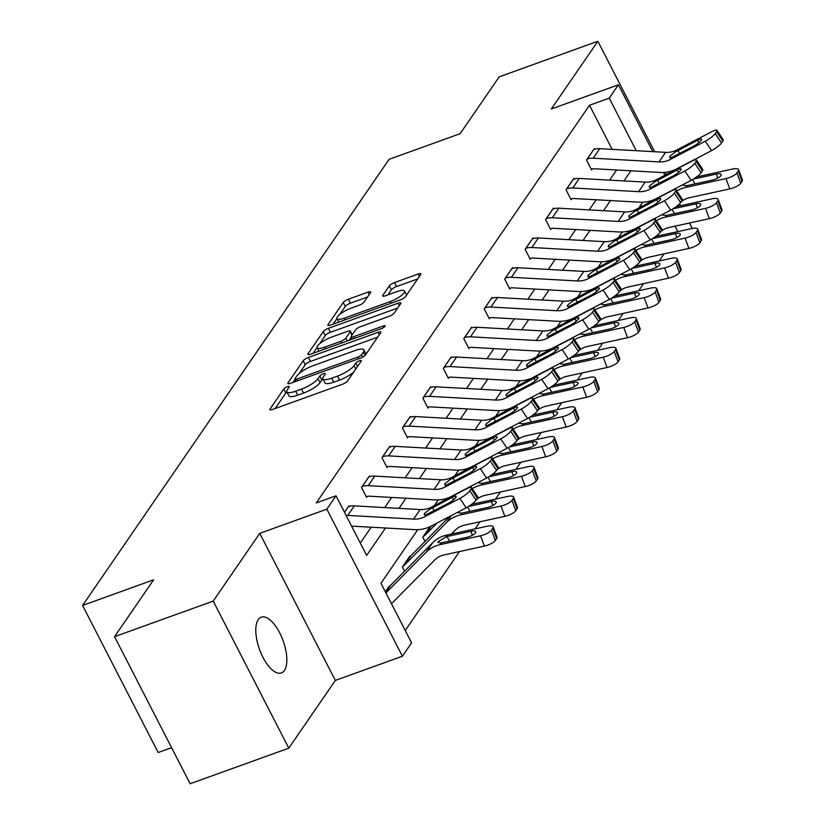 <?xml version="1.0" encoding="UTF-8"?>
<svg xmlns="http://www.w3.org/2000/svg" width="825" height="825" viewBox="0 0 825 825"><rect width="100%" height="100%" fill="white"/><g stroke="black" fill="none" stroke-linecap="round" stroke-linejoin="round"><path stroke-width="1.24" d="M287.368 386.76A3.187 0.835 -27.2 0 0 283.748 389.049L270.084 408.952A4.548 1.196 -27.2 0 0 269.909 409.633A4.548 1.196 -27.2 0 0 272.662 409.427L342.396 384.275A4.548 1.196 -27.2 0 0 347.552 381.006L361.226 361.103A3.187 0.835 -27.2 0 0 361.35 360.628A3.187 0.835 -27.2 0 0 359.411 360.772A3.187 0.835 -27.2 0 0 355.802 363.062L354.028 365.64A14.551 3.836 -27.2 0 1 337.518 376.107L331.712 378.201A14.551 3.836 -27.2 0 1 322.884 378.861A14.551 3.836 -27.2 0 1 323.431 376.674L325.205 374.107A3.187 0.835 -27.2 0 0 325.318 373.622A3.187 0.835 -27.2 0 0 323.39 373.766A3.187 0.835 -27.2 0 0 319.78 376.056L318.007 378.634A14.551 3.836 -27.2 0 1 301.496 389.101L295.68 391.194A14.551 3.836 -27.2 0 1 286.863 391.854A14.551 3.836 -27.2 0 1 287.409 389.668L289.173 387.1A3.187 0.835 -27.2 0 0 289.297 386.616A3.187 0.835 -27.2 0 0 287.368 386.76M286.935 391.999A3.187 0.835 -27.2 0 0 285.801 393.03L275.137 408.54M322.957 379.005A3.187 0.835 -27.2 0 0 321.822 380.036L320.048 382.604L318.007 378.634M258.246 619.616A29.648 12.581 70.2 0 0 261.092 653.39A29.648 12.581 70.2 0 0 281.377 672.952A29.648 12.581 70.2 0 0 284.388 670.498A29.648 12.581 70.2 0 0 281.542 636.725A29.648 12.581 70.2 0 0 261.257 617.162A29.648 12.581 70.2 0 0 258.246 619.616M370.549 292.627A4.548 1.196 -27.2 0 0 370.714 291.937A4.548 1.196 -27.2 0 0 367.96 292.143L348.397 299.207A4.548 1.196 -27.2 0 0 343.241 302.476L328.051 324.576A4.548 1.196 -27.2 0 0 327.886 325.256A4.548 1.196 -27.2 0 0 330.639 325.05L400.362 299.898A4.548 1.196 -27.2 0 0 405.529 296.629L420.709 274.529A4.548 1.196 -27.2 0 0 420.884 273.848A4.548 1.196 -27.2 0 0 418.12 274.055L394.494 282.573A4.548 1.196 -27.2 0 0 389.338 285.842L382.831 295.309A4.548 1.196 -27.2 0 0 382.666 295.989A4.548 1.196 -27.2 0 0 385.419 295.783L397.145 291.555A12.169 3.207 -27.2 0 1 404.518 291.008A12.169 3.207 -27.2 0 1 390.256 301.579L344.355 318.13A12.169 3.207 -27.2 0 1 336.971 318.677A12.169 3.207 -27.2 0 1 351.233 308.107L358.885 305.353A4.548 1.196 -27.2 0 0 364.052 302.084L370.549 292.627M612.16 149.366L589.504 105.27L609.232 98.144L618.41 84.789L652.761 151.625M114.551 636.683L213.211 601.105L288.791 748.162L190.132 783.75L114.551 636.683L153.615 579.82L82.582 605.447L389.101 159.318L460.133 133.702L499.207 76.838L597.867 41.25L551.317 108.993L618.41 84.789M288.791 748.162L335.332 680.429L259.751 533.363L213.211 601.105M259.751 533.363L326.834 509.159L336.012 495.804L366.651 555.431L385.492 528.01M589.504 105.27L316.284 502.92L336.012 495.804M308.375 357.452A4.548 1.196 -27.2 0 0 303.218 360.721L288.028 382.821A4.548 1.196 -27.2 0 0 287.863 383.501A4.548 1.196 -27.2 0 0 290.617 383.295L360.339 358.153A4.548 1.196 -27.2 0 0 365.506 354.884L380.686 332.774A4.548 1.196 -27.2 0 0 380.861 332.093A4.548 1.196 -27.2 0 0 378.097 332.3L308.375 357.452L310.417 361.433A4.548 1.196 -27.2 0 0 305.26 364.702L299.217 373.488M308.045 353.698L323.225 331.598A4.548 1.196 -27.2 0 1 328.391 328.329L398.114 303.177A4.548 1.196 -27.2 0 1 400.868 302.971A4.548 1.196 -27.2 0 1 400.702 303.652L394.206 313.108A4.548 1.196 -27.2 0 1 389.039 316.387L360.762 326.587A4.548 1.196 -27.2 0 0 355.606 329.856L351.295 336.126A4.548 1.196 -27.2 0 0 351.12 336.806A4.548 1.196 -27.2 0 0 353.884 336.6L383.316 325.988A3.187 0.835 -27.2 0 1 385.244 325.844A3.187 0.835 -27.2 0 1 381.521 328.608L310.633 354.173A4.548 1.196 -27.2 0 1 307.869 354.379A4.548 1.196 -27.2 0 1 308.045 353.698L308.529 354.637M666.342 174.498L665.218 172.301M654.648 151.738L597.867 41.25M82.582 605.447L158.163 752.513L171.579 747.667M360.298 543.067L371.198 527.216M384.698 507.571L391.648 497.444M405.147 477.799L412.098 467.682M425.597 448.037L432.548 437.91M446.047 418.265L453.007 408.148M466.496 388.503L473.457 378.376M486.956 358.731L493.907 348.614M507.406 328.969L514.357 318.842M527.856 299.197L534.817 289.08M548.305 269.435L555.266 259.308M568.765 239.662L575.716 229.546M589.215 209.901L596.166 199.774M609.665 180.128L616.626 170.012M349.243 506.426L348.923 505.787L344.468 512.263M369.703 476.654L369.373 476.025L361.505 487.472L366.609 497.403L367.269 496.454M390.153 446.892L389.823 446.253L381.954 457.7L387.069 467.641L387.719 466.682M410.603 417.12L410.272 416.491L402.414 427.938L407.519 437.869L408.169 436.92M431.052 387.358L430.733 386.719L422.864 398.166L427.969 408.107L428.629 407.148M451.512 357.586L451.182 356.957L443.314 368.404L448.418 378.335L449.078 377.386M471.962 327.824L471.632 327.185L463.763 338.632L468.878 348.573L469.528 347.614M492.412 298.052L492.082 297.423L484.223 308.87L489.328 318.801L489.978 317.852M512.861 268.29L512.542 267.651L504.673 279.097L509.778 289.039L510.438 288.08M533.311 238.518L532.991 237.889L525.123 249.336L530.227 259.267L530.887 258.318M553.771 208.756L553.441 208.117L545.572 219.563L550.677 229.505L551.337 228.546M574.221 178.984L573.891 178.355L566.033 189.802L571.137 199.733L571.787 198.784M594.67 149.222L594.351 148.583L586.482 160.029L591.587 169.971L592.237 169.012M405.24 630.506L459.494 551.543M475.066 528.887L479.944 521.782M495.516 499.115L500.404 492.009M515.965 469.353L520.853 462.248M536.425 439.581L541.303 432.475M556.875 409.819L561.753 402.713M577.325 380.047L582.213 372.941M597.774 350.285L602.663 343.179M618.234 320.512L623.112 313.407M638.684 290.751L643.562 283.645M659.134 260.978L664.022 253.873M641.551 206.539L640.788 205.064M390.029 585.781L385.327 591.762L389.194 586.204A4.63 4.012 -145.5 0 0 390.586 585.337L432.64 542.737A34.743 30.102 34.5 0 1 446.841 535.074L487.101 526.247A9.271 2.918 -20.4 0 1 493.164 526.835L496.99 537.147A9.271 2.918 159.6 0 1 496.65 538.539L495.34 540.447A9.271 2.918 159.6 0 1 484.378 546.098L480.542 535.786A9.271 2.918 -20.4 0 0 491.514 530.145L495.34 540.447M404.539 571.199L402.363 566.961L410.489 556.019M424.988 541.427L422.812 537.199L430.052 526.659M417.78 529.65L380.954 583.244L411.593 642.871L402.414 656.226L326.834 509.159M335.332 680.429L402.414 656.226M663.455 172.435L664.898 175.261M679.563 203.775L680.553 205.714M689.442 223.018L692.237 228.453M636.24 150.707L609.232 98.144M398.991 508.365L405.941 498.248M419.44 478.603L426.391 468.476M439.89 448.831L446.841 438.714M460.34 419.069L467.301 408.942M480.789 389.297L487.75 379.18M501.249 359.535L508.2 349.408M521.699 329.763L528.65 319.646M542.149 300.001L549.11 289.874M562.598 270.229L569.559 260.112M583.058 240.467L590.009 230.34M603.508 210.695L610.459 200.578M623.958 180.933L630.919 170.806M642.747 202.218L638.787 207.983M622.298 231.98L618.337 237.744M601.848 261.752L597.888 267.517M581.388 291.514L577.428 297.278M560.938 321.286L556.978 327.051M540.488 351.048L536.528 356.812M520.039 380.82L516.079 386.585M499.579 410.582L495.629 416.347M479.129 440.354L475.169 446.119M458.679 470.116L454.719 475.881M438.23 499.888L434.27 505.653M677.82 231.598L675.025 226.174M286.863 391.854L288.905 395.825A14.551 3.836 -27.2 0 0 297.722 395.165L295.68 391.194M320.048 382.604A14.551 3.836 -27.2 0 1 303.538 393.071L297.722 395.165M322.884 378.861L324.926 382.831A14.551 3.836 -27.2 0 0 333.754 382.171L331.712 378.201M353.595 372.219A14.551 3.836 -27.2 0 1 339.56 380.077L333.754 382.171M377.675 337.167L310.417 361.433M294.958 379.686L293.092 382.408M294.876 378.809A3.187 0.835 -27.2 0 0 294.752 379.283A3.187 0.835 -27.2 0 0 296.68 379.139L357.885 357.06A3.187 0.835 -27.2 0 0 361.494 354.781L363.361 352.058A14.551 3.836 -27.2 0 0 363.907 349.882A14.551 3.836 -27.2 0 0 355.08 350.543L313.252 365.63A14.551 3.836 -27.2 0 0 296.732 376.097L294.876 378.809M366.042 354.1A14.551 3.836 -27.2 0 0 365.949 353.853L363.907 349.882M313.098 353.286L317.078 347.5M319.615 343.808L325.267 335.569L323.225 331.598M397.681 308.045L330.433 332.3A4.548 1.196 -27.2 0 0 325.267 335.569M331.423 337.167A12.169 3.207 -27.2 0 0 317.161 347.738A12.169 3.207 -27.2 0 0 324.534 347.191L340.704 341.354A4.548 1.196 -27.2 0 0 345.871 338.085L350.182 331.805A4.548 1.196 -27.2 0 0 350.347 331.124A4.548 1.196 -27.2 0 0 347.593 331.33L331.423 337.167M351.295 337.136L349.13 340.292M406.601 295.072A12.169 3.207 -27.2 0 0 406.56 294.979L404.518 291.008M417.698 278.922L396.536 286.553A4.548 1.196 -27.2 0 0 391.38 289.823L387.894 294.886M367.527 297.01L350.439 303.177A4.548 1.196 -27.2 0 0 345.283 306.446L339.776 314.459M336.94 318.594L333.114 324.163M391.442 603.653A16.211 14.046 -145.5 0 0 392.587 602.621L434.651 560.031A23.162 20.068 34.5 0 1 444.118 554.916L484.378 546.098M385.935 592.938L426.082 552.276A34.743 30.102 34.5 0 1 440.282 544.613L480.542 535.786M472.385 535.25L470.9 531.259A7.415 2.331 159.6 0 1 475.757 531.723A7.415 2.331 159.6 0 1 475.478 532.847A7.415 2.331 159.6 0 1 466.713 537.364L441.499 542.84L438.023 542.602L438.302 541.499L446.923 536.508L449.563 541.118M496.65 538.539L492.824 528.237L491.514 530.145M492.824 528.237A9.271 2.918 -20.4 0 0 493.164 526.835M470.9 531.259L446.923 536.508M348.263 506.746L348.346 506.715A16.211 14.046 34.5 0 1 354.327 505.88L420.162 509.551A23.162 20.068 -145.5 0 0 431.104 507.303L466.424 488.864A9.271 1.928 -33.8 0 1 471.498 487.523A9.271 1.928 -33.8 0 1 471.116 488.864L469.807 490.772L476.108 500.177L477.417 498.269L471.116 488.864M351.594 526.123L414.439 529.629A34.743 30.102 -145.5 0 0 430.856 526.257L466.166 507.818L459.865 498.403A9.271 1.928 -33.8 0 0 469.807 490.772M346.088 515.408A16.211 14.046 34.5 0 1 347.768 515.419L413.614 519.09A23.162 20.068 -145.5 0 0 424.545 516.842L459.865 498.403M476.108 500.177A9.271 1.928 146.2 0 1 466.166 507.818M471.498 487.523L477.799 496.939A9.271 1.928 146.2 0 1 477.417 498.269M429.691 509.355L452.069 497.454A7.415 1.547 146.2 0 1 456.132 496.382A7.415 1.547 146.2 0 1 455.823 497.454A7.415 1.547 146.2 0 1 447.872 503.57L425.958 514.79L424.174 514.553L424.452 513.449L429.691 509.355L431.104 507.303M451.316 534.095L455.101 530.258A23.162 20.068 34.5 0 1 464.568 525.154L504.828 516.326L501.002 506.024A9.271 2.918 -20.4 0 0 511.964 500.383L515.79 510.685A9.271 2.918 159.6 0 1 504.828 516.326M409.571 556.473L403.095 565.981A4.63 4.012 -145.5 0 0 404.477 565.104L446.531 522.514A34.743 30.102 34.5 0 1 460.742 514.841L501.002 506.024M409.654 556.442A4.63 4.012 -145.5 0 0 411.036 555.565L449.687 516.419M471.642 504.353L507.55 496.485A9.271 2.918 -20.4 0 1 513.614 497.073L517.45 507.375A9.271 2.918 159.6 0 1 517.1 508.778L515.79 510.685M492.845 505.488L491.36 501.487A7.415 2.331 159.6 0 1 496.207 501.961A7.415 2.331 159.6 0 1 495.928 503.085A7.415 2.331 159.6 0 1 487.162 507.592L461.959 513.078L458.473 512.841L458.752 511.737M517.1 508.778L513.274 498.475L511.964 500.383M513.274 498.475A9.271 2.918 -20.4 0 0 513.614 497.073M491.36 501.487L468.466 506.509M476.52 499.589A23.162 20.068 34.5 0 1 485.017 495.382L525.278 486.564L521.452 476.252A9.271 2.918 -20.4 0 0 532.414 470.611L536.24 480.913A9.271 2.918 159.6 0 1 525.278 486.564M472.23 488.617A34.743 30.102 34.5 0 1 481.192 485.079L521.452 476.252M430.021 526.701L423.545 536.219A4.63 4.012 -145.5 0 0 424.927 535.342L437.147 522.967M430.103 526.67A4.63 4.012 -145.5 0 0 431.145 526.103M469.157 487.647L470.137 486.657M492.092 474.581L528 466.713A9.271 2.918 -20.4 0 1 534.064 467.301L537.9 477.603A9.271 2.918 159.6 0 1 537.56 479.005L536.24 480.913M513.294 475.716L511.809 471.725A7.415 2.331 159.6 0 1 516.656 472.189A7.415 2.331 159.6 0 1 516.388 473.313A7.415 2.331 159.6 0 1 507.612 477.83L482.408 483.306L478.923 483.068L479.212 481.965M537.56 479.005L533.723 468.703L532.414 470.611M533.723 468.703A9.271 2.918 -20.4 0 0 534.064 467.301M511.809 471.725L488.916 476.737M368.713 476.974L368.796 476.943A16.211 14.046 34.5 0 1 374.777 476.108L440.612 479.789A23.162 20.068 -145.5 0 0 451.553 477.531L486.874 459.092A9.271 1.928 -33.8 0 1 491.948 457.762A9.271 1.928 -33.8 0 1 491.566 459.092L490.256 461L496.557 470.415L497.877 468.507L491.566 459.092M366.3 496.805L367.352 496.423A4.63 4.012 34.5 0 1 369.053 496.186L434.899 499.857A34.743 30.102 -145.5 0 0 451.306 496.485L486.616 478.046L480.315 468.641A9.271 1.928 -33.8 0 0 490.256 461M362.165 486.513L362.237 486.492A16.211 14.046 34.5 0 1 368.228 485.647L434.063 489.328A23.162 20.068 -145.5 0 0 445.005 487.08L480.315 468.641M496.557 470.415A9.271 1.928 146.2 0 1 486.616 478.046M491.948 457.762L498.248 467.167A9.271 1.928 146.2 0 1 497.877 468.507M450.141 479.593L472.519 467.692A7.415 1.547 146.2 0 1 476.582 466.62A7.415 1.547 146.2 0 1 476.272 467.692A7.415 1.547 146.2 0 1 468.322 473.798L446.407 485.017L444.634 484.791L444.912 483.677L450.141 479.593L451.553 477.531M389.173 447.212L389.245 447.181A16.211 14.046 34.5 0 1 395.227 446.346L461.072 450.017A23.162 20.068 -145.5 0 0 472.003 447.769L507.323 429.33A9.271 1.928 -33.8 0 1 512.397 427.989A9.271 1.928 -33.8 0 1 512.026 429.32L510.706 431.238L517.017 440.643L518.327 438.735L512.026 429.32M386.75 467.032L387.802 466.661A4.63 4.012 34.5 0 1 389.513 466.414L455.348 470.095A34.743 30.102 -145.5 0 0 471.756 466.723L507.076 448.284L500.765 438.869A9.271 1.928 -33.8 0 0 510.706 431.238M382.614 456.751L382.697 456.72A16.211 14.046 34.5 0 1 388.678 455.885L454.513 459.556A23.162 20.068 -145.5 0 0 465.455 457.308L500.765 438.869M517.017 440.643A9.271 1.928 146.2 0 1 507.076 448.284M512.397 427.989L518.708 437.405A9.271 1.928 146.2 0 1 518.327 438.735M470.59 449.821L492.968 437.92A7.415 1.547 146.2 0 1 497.032 436.848A7.415 1.547 146.2 0 1 496.733 437.92A7.415 1.547 146.2 0 1 488.782 444.025L466.868 455.256L465.083 455.018L465.362 453.915L470.59 449.821L472.003 447.769M496.97 469.817A23.162 20.068 34.5 0 1 505.467 465.62L545.727 456.792L541.901 446.49A9.271 2.918 -20.4 0 0 552.863 440.849L556.7 451.151A9.271 2.918 159.6 0 1 545.727 456.792M492.68 458.855A34.743 30.102 34.5 0 1 501.641 455.307L541.901 446.49M457.05 493.752L457.597 493.206M450.481 496.939L450.553 496.908A4.63 4.012 -145.5 0 0 451.595 496.341M489.617 457.875L490.586 456.885M512.552 444.819L548.46 436.951A9.271 2.918 -20.4 0 1 554.524 437.539L558.35 447.841A9.271 2.918 159.6 0 1 558.009 449.243L556.7 451.151M533.744 445.954L532.259 441.952A7.415 2.331 159.6 0 1 537.106 442.427A7.415 2.331 159.6 0 1 536.838 443.551A7.415 2.331 159.6 0 1 528.062 448.058L502.858 453.544L499.383 453.307L499.661 452.203M558.009 449.243L554.173 438.941L552.863 440.849M554.173 438.941A9.271 2.918 -20.4 0 0 554.524 437.539M532.259 441.952L509.376 446.975M517.419 440.055A23.162 20.068 34.5 0 1 525.927 435.847L566.187 427.03L562.351 416.718A9.271 2.918 -20.4 0 0 573.313 411.077L577.149 421.379A9.271 2.918 159.6 0 1 566.187 427.03M513.14 429.082A34.743 30.102 34.5 0 1 522.091 425.545L562.351 416.718M477.5 463.99L478.046 463.433M470.931 467.167L471.003 467.136A4.63 4.012 -145.5 0 0 472.044 466.568M510.067 428.113L511.036 427.123M533.002 415.047L568.91 407.179A9.271 2.918 -20.4 0 1 574.973 407.767L578.799 418.069A9.271 2.918 159.6 0 1 578.459 419.471L577.149 421.379M554.194 416.182L552.709 412.191A7.415 2.331 159.6 0 1 557.566 412.655A7.415 2.331 159.6 0 1 557.288 413.779A7.415 2.331 159.6 0 1 548.522 418.296L523.308 423.772L519.832 423.534L520.111 422.431M578.459 419.471L574.633 409.169L573.313 411.077M574.633 409.169A9.271 2.918 -20.4 0 0 574.973 407.767M552.709 412.191L529.825 417.202M537.869 410.283A23.162 20.068 34.5 0 1 546.377 406.086L586.637 397.258L582.801 386.956A9.271 2.918 -20.4 0 0 593.773 381.315L597.599 391.617A9.271 2.918 159.6 0 1 586.637 397.258M533.589 399.321A34.743 30.102 34.5 0 1 542.541 395.773L582.801 386.956M497.949 434.218L498.496 433.672M491.38 437.405L491.463 437.374A4.63 4.012 -145.5 0 0 492.494 436.807M530.516 398.341L531.486 397.351M553.451 385.285L589.359 377.417A9.271 2.918 -20.4 0 1 595.423 378.005L599.249 388.307A9.271 2.918 159.6 0 1 598.909 389.709L597.599 391.617M574.654 386.42L573.169 382.418A7.415 2.331 159.6 0 1 578.016 382.893A7.415 2.331 159.6 0 1 577.737 384.017A7.415 2.331 159.6 0 1 568.972 388.523L543.757 394.01L540.282 393.772L540.561 392.669M598.909 389.709L595.083 379.407L593.773 381.315M595.083 379.407A9.271 2.918 -20.4 0 0 595.423 378.005M573.169 382.418L550.275 387.441M409.623 417.44L409.705 417.409A16.211 14.046 34.5 0 1 415.687 416.573L481.522 420.255A23.162 20.068 -145.5 0 0 492.463 417.997L527.773 399.558A9.271 1.928 -33.8 0 1 532.857 398.228A9.271 1.928 -33.8 0 1 532.476 399.558L531.166 401.466L537.467 410.881L538.777 408.973L532.476 399.558M407.21 437.271L408.251 436.889A4.63 4.012 34.5 0 1 409.963 436.652L475.798 440.323A34.743 30.102 -145.5 0 0 492.205 436.951L527.526 418.512L521.225 409.107A9.271 1.928 -33.8 0 0 531.166 401.466M403.064 426.979L403.147 426.958A16.211 14.046 34.5 0 1 409.128 426.113L474.963 429.794A23.162 20.068 -145.5 0 0 485.904 427.546L521.225 409.107M537.467 410.881A9.271 1.928 146.2 0 1 527.526 418.512M532.857 398.228L539.158 407.632A9.271 1.928 146.2 0 1 538.777 408.973M491.05 420.059L513.428 408.158A7.415 1.547 146.2 0 1 517.481 407.086A7.415 1.547 146.2 0 1 517.182 408.158A7.415 1.547 146.2 0 1 509.231 414.263L487.317 425.483L485.533 425.257L485.812 424.143L491.05 420.059L492.463 417.997M430.073 387.678L430.155 387.647A16.211 14.046 34.5 0 1 436.136 386.812L501.971 390.483A23.162 20.068 -145.5 0 0 512.913 388.235L548.233 369.796A9.271 1.928 -33.8 0 1 553.307 368.455A9.271 1.928 -33.8 0 1 552.925 369.786L551.616 371.693L557.917 381.109L559.226 379.201L552.925 369.786M427.659 407.498L428.701 407.127A4.63 4.012 34.5 0 1 430.413 406.88L496.248 410.561A34.743 30.102 -145.5 0 0 512.655 407.189L547.975 388.75L541.674 379.335A9.271 1.928 -33.8 0 0 551.616 371.693M423.514 397.217L423.596 397.186A16.211 14.046 34.5 0 1 429.577 396.351L495.412 400.022A23.162 20.068 -145.5 0 0 506.354 397.774L541.674 379.335M557.917 381.109A9.271 1.928 146.2 0 1 547.975 388.75M553.307 368.455L559.608 377.871A9.271 1.928 146.2 0 1 559.226 379.201M511.5 390.287L533.878 378.386A7.415 1.547 146.2 0 1 537.941 377.314A7.415 1.547 146.2 0 1 537.632 378.386A7.415 1.547 146.2 0 1 529.681 384.491L507.767 395.722L505.983 395.484L506.261 394.381L511.5 390.287L512.913 388.235M450.522 357.906L450.605 357.875A16.211 14.046 34.5 0 1 456.586 357.039L522.421 360.711A23.162 20.068 -145.5 0 0 533.363 358.463L568.683 340.024A9.271 1.928 -33.8 0 1 573.757 338.683A9.271 1.928 -33.8 0 1 573.375 340.024L572.065 341.932L578.366 351.347L579.676 349.439L573.375 340.024M448.109 377.737L449.161 377.355A4.63 4.012 34.5 0 1 450.863 377.118L516.697 380.789A34.743 30.102 -145.5 0 0 533.115 377.417L568.425 358.978L562.124 349.573A9.271 1.928 -33.8 0 0 572.065 341.932M443.974 367.445L444.046 367.424A16.211 14.046 34.5 0 1 450.027 366.578L515.873 370.26A23.162 20.068 -145.5 0 0 526.804 368.012L562.124 349.573M578.366 351.347A9.271 1.928 146.2 0 1 568.425 358.978M573.757 338.683L580.058 348.098A9.271 1.928 146.2 0 1 579.676 349.439M531.95 360.525L554.328 348.624A7.415 1.547 146.2 0 1 558.391 347.552A7.415 1.547 146.2 0 1 558.082 348.614A7.415 1.547 146.2 0 1 550.131 354.729L528.217 365.949L526.443 365.722L526.721 364.609L531.95 360.525L533.363 358.463M558.319 380.521A23.162 20.068 34.5 0 1 566.827 376.313L607.087 367.496L603.261 357.184A9.271 2.918 -20.4 0 0 614.223 351.543L618.049 361.845A9.271 2.918 159.6 0 1 607.087 367.496M554.039 369.548A34.743 30.102 34.5 0 1 563.001 366.011L603.261 357.184M518.409 404.456L518.956 403.899M511.83 407.632L511.912 407.602A4.63 4.012 -145.5 0 0 512.954 407.034M550.966 368.579L551.946 367.589M573.901 355.513L609.809 347.645A9.271 2.918 -20.4 0 1 615.873 348.233L619.709 358.535A9.271 2.918 159.6 0 1 619.358 359.937L618.049 361.845M595.103 356.647L593.618 352.657A7.415 2.331 159.6 0 1 598.465 353.121A7.415 2.331 159.6 0 1 598.197 354.245A7.415 2.331 159.6 0 1 589.421 358.762L564.217 364.238L560.732 364L561.021 362.897M619.358 359.937L615.533 349.635L614.223 351.543M615.533 349.635A9.271 2.918 -20.4 0 0 615.873 348.233M593.618 352.657L570.725 357.668M470.982 328.144L471.054 328.113A16.211 14.046 34.5 0 1 477.036 327.267L542.881 330.949A23.162 20.068 -145.5 0 0 553.812 328.701L589.132 310.262A9.271 1.928 -33.8 0 1 594.206 308.921A9.271 1.928 -33.8 0 1 593.825 310.252L592.515 312.159L598.826 321.575L600.136 319.667L593.825 310.252M468.559 347.964L469.611 347.593A4.63 4.012 34.5 0 1 471.323 347.346L537.158 351.027A34.743 30.102 -145.5 0 0 553.565 347.655L588.885 329.216L582.574 319.801A9.271 1.928 -33.8 0 0 592.515 312.159M464.423 337.683L464.506 337.652A16.211 14.046 34.5 0 1 470.487 336.817L536.322 340.488A23.162 20.068 -145.5 0 0 547.264 338.24L582.574 319.801M598.826 321.575A9.271 1.928 146.2 0 1 588.885 329.216M594.206 308.921L600.518 318.337A9.271 1.928 146.2 0 1 600.136 319.667M552.399 330.753L574.778 318.852A7.415 1.547 146.2 0 1 578.841 317.78A7.415 1.547 146.2 0 1 578.542 318.852A7.415 1.547 146.2 0 1 570.58 324.957L548.677 336.188L546.893 335.95L547.171 334.847L552.399 330.753L553.812 328.701M578.779 350.749A23.162 20.068 34.5 0 1 587.276 346.541L627.536 337.724L623.71 327.422A9.271 2.918 -20.4 0 0 634.673 321.781L638.509 332.083A9.271 2.918 159.6 0 1 627.536 337.724M574.489 339.787A34.743 30.102 34.5 0 1 583.45 336.239L623.71 327.422M538.859 374.684L539.406 374.137M532.28 377.871L532.362 377.84A4.63 4.012 -145.5 0 0 533.404 377.272M571.426 338.807L572.395 337.817M594.361 325.751L630.269 317.883A9.271 2.918 -20.4 0 1 636.333 318.471L640.159 328.773A9.271 2.918 159.6 0 1 639.818 330.175L638.509 332.083M615.553 326.886L614.068 322.884A7.415 2.331 159.6 0 1 618.915 323.359A7.415 2.331 159.6 0 1 618.647 324.483A7.415 2.331 159.6 0 1 609.871 328.989L584.667 334.476L581.192 334.238L581.47 333.135M639.818 330.175L635.982 319.863L634.673 321.781M635.982 319.863A9.271 2.918 -20.4 0 0 636.333 318.471M614.068 322.884L591.185 327.907M491.432 298.372L491.504 298.341A16.211 14.046 34.5 0 1 497.496 297.505L563.331 301.177A23.162 20.068 -145.5 0 0 574.272 298.928L609.582 280.49A9.271 1.928 -33.8 0 1 614.666 279.149A9.271 1.928 -33.8 0 1 614.285 280.49L612.975 282.397L619.276 291.813L620.586 289.905L614.285 280.49M489.019 318.202L490.06 317.821A4.63 4.012 34.5 0 1 491.772 317.584L557.607 321.255A34.743 30.102 -145.5 0 0 574.014 317.883L609.335 299.444L603.034 290.039A9.271 1.928 -33.8 0 0 612.975 282.397M484.873 307.911L484.956 307.89A16.211 14.046 34.5 0 1 490.937 307.044L556.772 310.726A23.162 20.068 -145.5 0 0 567.713 308.478L603.034 290.039M619.276 291.813A9.271 1.928 146.2 0 1 609.335 299.444M614.666 279.149L620.967 288.564A9.271 1.928 146.2 0 1 620.586 289.905M572.859 300.991L595.227 289.09A7.415 1.547 146.2 0 1 599.29 288.018A7.415 1.547 146.2 0 1 598.991 289.08A7.415 1.547 146.2 0 1 591.04 295.195L569.126 306.415L567.342 306.188L567.621 305.075L572.859 300.991L574.272 298.928M599.228 320.987A23.162 20.068 34.5 0 1 607.726 316.779L647.996 307.962L644.16 297.65A9.271 2.918 -20.4 0 0 655.122 292.009L658.958 302.311A9.271 2.918 159.6 0 1 647.996 307.962M594.938 310.014A34.743 30.102 34.5 0 1 603.9 306.477L644.16 297.65M559.309 344.922L559.855 344.365M552.74 348.098L552.812 348.067A4.63 4.012 -145.5 0 0 553.853 347.5M591.876 309.045L592.845 308.055M614.811 295.979L650.719 288.111A9.271 2.918 -20.4 0 1 656.783 288.698L660.608 299.001A9.271 2.918 159.6 0 1 660.268 300.403L658.958 302.311M636.003 297.113L634.518 293.123A7.415 2.331 159.6 0 1 639.375 293.587A7.415 2.331 159.6 0 1 639.097 294.711A7.415 2.331 159.6 0 1 630.321 299.228L605.117 304.703L601.642 304.466L601.92 303.363M660.268 300.403L656.442 290.101L655.122 292.009M656.442 290.101A9.271 2.918 -20.4 0 0 656.783 288.698M634.518 293.123L611.634 298.134M511.882 268.61L511.964 268.579A16.211 14.046 34.5 0 1 517.945 267.733L583.78 271.415A23.162 20.068 -145.5 0 0 594.722 269.167L630.032 250.728A9.271 1.928 -33.8 0 1 635.116 249.387A9.271 1.928 -33.8 0 1 634.734 250.718L633.425 252.625L639.726 262.041L641.035 260.133L634.734 250.718M509.468 288.43L510.51 288.059A4.63 4.012 34.5 0 1 512.222 287.812L578.057 291.493A34.743 30.102 -145.5 0 0 594.464 288.121L629.784 269.682L623.483 260.267A9.271 1.928 -33.8 0 0 633.425 252.625M505.323 278.149L505.405 278.118A16.211 14.046 34.5 0 1 511.387 277.282L577.222 280.954A23.162 20.068 -145.5 0 0 588.163 278.706L623.483 260.267M639.726 262.041A9.271 1.928 146.2 0 1 629.784 269.682M635.116 249.387L641.417 258.803A9.271 1.928 146.2 0 1 641.035 260.133M593.309 271.219L615.687 259.318A7.415 1.547 146.2 0 1 619.75 258.246A7.415 1.547 146.2 0 1 619.441 259.318A7.415 1.547 146.2 0 1 611.49 265.423L589.576 276.653L587.792 276.416L588.07 275.313L593.309 271.219L594.722 269.167M619.678 291.215A23.162 20.068 34.5 0 1 628.186 287.007L668.446 278.19L664.61 267.888A9.271 2.918 -20.4 0 0 675.582 262.247L679.408 272.549A9.271 2.918 159.6 0 1 668.446 278.19M615.398 280.252A34.743 30.102 34.5 0 1 624.35 276.705L664.61 267.888M579.758 315.15L580.305 314.603M573.189 318.337L573.272 318.306A4.63 4.012 -145.5 0 0 574.303 317.738M612.325 279.273L613.295 278.283M635.26 266.217L671.168 258.349A9.271 2.918 -20.4 0 1 677.232 258.937L681.058 269.239A9.271 2.918 159.6 0 1 680.718 270.641L679.408 272.549M656.452 267.352L654.967 263.35A7.415 2.331 159.6 0 1 659.825 263.825A7.415 2.331 159.6 0 1 659.546 264.949A7.415 2.331 159.6 0 1 650.781 269.455L625.567 274.942L622.091 274.704L622.37 273.601M680.718 270.641L676.892 260.329L675.582 262.247M676.892 260.329A9.271 2.918 -20.4 0 0 677.232 258.937M654.967 263.35L632.084 268.373M532.331 238.838L532.414 238.807A16.211 14.046 34.5 0 1 538.395 237.971L604.23 241.642A23.162 20.068 -145.5 0 0 615.172 239.394L650.492 220.956A9.271 1.928 -33.8 0 1 655.566 219.615A9.271 1.928 -33.8 0 1 655.184 220.956L653.874 222.863L660.175 232.279L661.485 230.371L655.184 220.956M529.918 258.668L530.96 258.287A4.63 4.012 34.5 0 1 532.672 258.05L598.507 261.721A34.743 30.102 -145.5 0 0 614.924 258.349L650.234 239.91L643.933 230.505A9.271 1.928 -33.8 0 0 653.874 222.863M525.783 248.377L525.855 248.356A16.211 14.046 34.5 0 1 531.836 247.51L597.682 251.192A23.162 20.068 -145.5 0 0 608.613 248.944L643.933 230.505M660.175 232.279A9.271 1.928 146.2 0 1 650.234 239.91M655.566 219.615L661.867 229.03A9.271 1.928 146.2 0 1 661.485 230.371M613.759 241.457L636.137 229.556A7.415 1.547 146.2 0 1 640.2 228.484A7.415 1.547 146.2 0 1 639.891 229.546A7.415 1.547 146.2 0 1 631.94 235.661L610.026 246.881L608.242 246.654L608.53 245.541L613.759 241.457L615.172 239.394M640.128 261.453A23.162 20.068 34.5 0 1 648.636 257.245L688.896 248.428L685.07 238.116A9.271 2.918 -20.4 0 0 696.032 232.475L699.858 242.777A9.271 2.918 159.6 0 1 688.896 248.428M635.848 250.48A34.743 30.102 34.5 0 1 644.81 246.943L685.07 238.116M600.218 285.388L600.755 284.831M593.639 288.564L593.722 288.533A4.63 4.012 -145.5 0 0 594.763 287.966M632.775 249.501L633.755 248.521M655.71 236.445L691.618 228.577A9.271 2.918 -20.4 0 1 697.682 229.164L701.518 239.467A9.271 2.918 159.6 0 1 701.167 240.869L699.858 242.777M676.913 237.579L675.428 233.588A7.415 2.331 159.6 0 1 680.274 234.053A7.415 2.331 159.6 0 1 679.996 235.177A7.415 2.331 159.6 0 1 671.23 239.693L646.027 245.169L642.541 244.932L642.83 243.829M701.167 240.869L697.342 230.567L696.032 232.475M697.342 230.567A9.271 2.918 -20.4 0 0 697.682 229.164M675.428 233.588L652.534 238.6M552.781 209.076L552.863 209.045A16.211 14.046 34.5 0 1 558.845 208.199L624.68 211.881A23.162 20.068 -145.5 0 0 635.621 209.632L670.942 191.194A9.271 1.928 -33.8 0 1 676.015 189.853A9.271 1.928 -33.8 0 1 675.634 191.183L674.324 193.091L680.625 202.507L681.945 200.599L675.634 191.183M550.368 228.896L551.42 228.525A4.63 4.012 34.5 0 1 553.121 228.278L618.967 231.959A34.743 30.102 -145.5 0 0 635.374 228.587L670.694 210.148L664.383 200.733A9.271 1.928 -33.8 0 0 674.324 193.091M546.232 218.615L546.305 218.584A16.211 14.046 34.5 0 1 552.296 217.748L618.131 221.42A23.162 20.068 -145.5 0 0 629.073 219.172L664.383 200.733M680.625 202.507A9.271 1.928 146.2 0 1 670.694 210.148M676.015 189.853L682.316 199.268A9.271 1.928 146.2 0 1 681.945 200.599M634.208 211.685L656.587 199.784A7.415 1.547 146.2 0 1 660.65 198.712A7.415 1.547 146.2 0 1 660.34 199.784A7.415 1.547 146.2 0 1 652.389 205.889L630.486 217.119L628.702 216.882L628.98 215.779L634.208 211.685L635.621 209.632M660.588 231.681A23.162 20.068 34.5 0 1 669.085 227.473L709.345 218.656L705.519 208.354A9.271 2.918 -20.4 0 0 716.482 202.703L720.308 213.015A9.271 2.918 159.6 0 1 709.345 218.656M656.298 220.718A34.743 30.102 34.5 0 1 665.259 217.171L705.519 208.354M620.668 255.616L621.215 255.069M614.089 258.803L614.171 258.772A4.63 4.012 -145.5 0 0 615.213 258.204M653.225 219.739L654.204 218.749M676.17 206.683L712.068 198.815A9.271 2.918 -20.4 0 1 718.132 199.403L721.968 209.705A9.271 2.918 159.6 0 1 721.627 211.107L720.308 213.015M697.362 207.818L695.877 203.816A7.415 2.331 159.6 0 1 700.724 204.291A7.415 2.331 159.6 0 1 700.456 205.404A7.415 2.331 159.6 0 1 691.68 209.921L666.476 215.407L662.991 215.17L663.279 214.067M721.627 211.107L717.791 200.795L716.482 202.703M717.791 200.795A9.271 2.918 -20.4 0 0 718.132 199.403M695.877 203.816L672.983 208.838M573.241 179.303L573.313 179.273A16.211 14.046 34.5 0 1 579.294 178.437L645.14 182.108A23.162 20.068 -145.5 0 0 656.071 179.86L691.391 161.422A9.271 1.928 -33.8 0 1 696.465 160.081A9.271 1.928 -33.8 0 1 696.094 161.422L694.774 163.329L701.085 172.745L702.395 170.837L696.094 161.422M570.828 199.134L571.869 198.753A4.63 4.012 34.5 0 1 573.581 198.516L639.416 202.187A34.743 30.102 -145.5 0 0 655.823 198.815L691.144 180.376L684.843 170.961A9.271 1.928 -33.8 0 0 694.774 163.329M566.682 188.843L566.765 188.822A16.211 14.046 34.5 0 1 572.746 187.976L638.581 191.658A23.162 20.068 -145.5 0 0 649.523 189.41L684.843 170.961M701.085 172.745A9.271 1.928 146.2 0 1 691.144 180.376M696.465 160.081L702.776 169.496A9.271 1.928 146.2 0 1 702.395 170.837M654.668 181.923L677.036 170.022A7.415 1.547 146.2 0 1 681.099 168.95A7.415 1.547 146.2 0 1 680.8 170.012A7.415 1.547 146.2 0 1 672.849 176.127L650.935 187.347L649.151 187.12L649.43 186.007L654.668 181.923L656.071 179.86M681.038 201.919A23.162 20.068 34.5 0 1 689.535 197.711L729.795 188.894L725.969 178.582A9.271 2.918 -20.4 0 0 736.931 172.941L740.768 183.243A9.271 2.918 159.6 0 1 729.795 188.894M676.748 190.946A34.743 30.102 34.5 0 1 685.709 187.409L725.969 178.582M641.118 225.854L641.664 225.297M634.549 229.03L634.621 228.999A4.63 4.012 -145.5 0 0 635.663 228.432M673.685 189.967L674.654 188.987M696.62 176.911L732.528 169.042A9.271 2.918 -20.4 0 1 738.592 169.63L742.417 179.932A9.271 2.918 159.6 0 1 742.077 181.335L740.768 183.243M717.812 178.045L716.327 174.054A7.415 2.331 159.6 0 1 721.184 174.518A7.415 2.331 159.6 0 1 720.906 175.642A7.415 2.331 159.6 0 1 712.13 180.159L686.926 185.635L683.451 185.398L683.729 184.295M742.077 181.335L738.241 171.033L736.931 172.941M738.241 171.033A9.271 2.918 -20.4 0 0 738.592 169.63M716.327 174.054L693.443 179.066M593.691 149.542L593.773 149.511A16.211 14.046 34.5 0 1 599.754 148.665L665.589 152.347A23.162 20.068 -145.5 0 0 676.531 150.098L711.841 131.66A9.271 1.928 -33.8 0 1 716.925 130.319A9.271 1.928 -33.8 0 1 716.543 131.649L715.234 133.557L721.535 142.972L722.844 141.065L716.543 131.649M591.278 169.362L592.319 168.991A4.63 4.012 34.5 0 1 594.031 168.743L659.866 172.425A34.743 30.102 -145.5 0 0 676.273 169.053L711.593 150.614L705.292 141.199A9.271 1.928 -33.8 0 0 715.234 133.557M587.132 159.081L587.214 159.05A16.211 14.046 34.5 0 1 593.196 158.214L659.031 161.886A23.162 20.068 -145.5 0 0 669.972 159.638L705.292 141.199M721.535 142.972A9.271 1.928 146.2 0 1 711.593 150.614M716.925 130.319L723.226 139.734A9.271 1.928 146.2 0 1 722.844 141.065M675.118 152.151L697.496 140.25A7.415 1.547 146.2 0 1 701.549 139.178A7.415 1.547 146.2 0 1 701.25 140.25A7.415 1.547 146.2 0 1 693.299 146.355L671.385 157.585L669.601 157.348L669.879 156.245L675.118 152.151L676.531 150.098M285.801 393.03L283.748 389.049M357.545 366.465L355.802 363.062M321.822 380.036L319.78 376.056M303.538 393.071L301.496 389.101M339.56 380.077L337.518 376.107M355.781 369.033L354.028 365.64M270.559 409.891L270.084 408.952M379.345 334.733L378.097 332.3M288.513 383.759L288.028 382.821M305.26 364.702L303.218 360.721M297.536 380.81L296.68 379.139M358.741 358.731L357.885 357.06M362.68 357.081L361.494 354.781M365.073 355.379L363.361 352.058M330.433 332.3L328.391 328.329M399.362 305.601L398.114 303.177M354.729 338.271L353.884 336.6M384.007 327.329L383.316 325.988M325.39 348.851L324.534 347.191M341.56 343.014L340.704 341.354M347.335 340.931L345.871 338.085M351.924 335.208L350.182 331.805M345.211 319.791L344.355 318.13M391.112 303.239L390.256 301.579M383.316 296.247L382.831 295.309M391.38 289.823L389.338 285.842M396.536 286.553L394.494 282.573M419.368 276.478L418.12 274.055M328.536 325.514L328.051 324.576M345.283 306.446L343.241 302.476M350.439 303.177L348.397 299.207M369.208 294.577L367.96 292.143M446.841 535.074L445.624 536.838M432.64 542.737L426.082 552.276M441.499 542.84L440.282 544.613M390.586 585.337L385.688 592.453M344.499 512.315L348.346 506.715M424.545 516.842L425.958 514.79M413.614 519.09L420.162 509.551M347.768 515.419L354.327 505.88M453.595 499.733L452.069 497.454M432.64 507.602L434.084 510.757M451.296 515.584L446.531 522.514M461.959 513.078L460.742 514.841M411.036 555.565L404.477 565.104M467.548 507.055L470.013 511.356M471.756 485.812L470.745 487.286M482.408 483.306L481.192 485.079M431.351 525.999L424.927 535.342M487.998 477.283L490.463 481.583M362.237 486.492L368.796 476.943M445.005 487.08L446.407 485.017M434.063 489.328L440.612 479.789M368.228 485.647L374.777 476.108M474.045 469.972L472.519 467.692M453.09 477.83L454.544 480.996M382.697 456.72L389.245 447.181M465.455 457.308L466.868 455.256M454.513 459.556L461.072 450.017M388.678 455.885L395.227 446.346M494.495 440.199L492.968 437.92M473.55 448.068L474.994 451.223M492.205 456.05L491.195 457.514M502.858 453.544L501.641 455.307M508.458 447.521L510.912 451.822M512.655 426.278L511.644 427.752M523.308 423.772L522.091 425.545M528.908 417.749L531.372 422.049M533.105 396.516L532.094 397.98M543.757 394.01L542.541 395.773M549.357 387.987L551.822 392.287M403.147 426.958L409.705 417.409M485.904 427.546L487.317 425.483M474.963 429.794L481.522 420.255M409.128 426.113L415.687 416.573M514.944 410.438L513.428 408.158M494 418.296L495.443 421.462M423.596 397.186L430.155 387.647M506.354 397.774L507.767 395.722M495.412 400.022L501.971 390.483M429.577 396.351L436.136 386.812M535.404 380.665L533.878 378.386M514.449 388.534L515.893 391.689M444.046 367.424L450.605 357.875M526.804 368.012L528.217 365.949M515.873 370.26L522.421 360.711M450.027 366.578L456.586 357.039M555.854 350.903L554.328 348.624M534.899 358.762L536.353 361.927M553.554 366.743L552.554 368.208M564.217 364.238L563.001 366.011M569.807 358.215L572.272 362.515M464.506 337.652L471.054 328.113M547.264 338.24L548.677 336.188M536.322 340.488L542.881 330.949M470.487 336.817L477.036 327.267M576.304 321.131L574.778 318.852M555.359 329L556.803 332.155M574.014 336.982L573.004 338.446M584.667 334.476L583.45 336.239M590.267 328.453L592.721 332.753M484.956 307.89L491.504 298.341M567.713 308.478L569.126 306.415M556.772 310.726L563.331 301.177M490.937 307.044L497.496 297.505M596.753 291.369L595.227 289.09M575.809 299.228L577.252 302.393M594.464 307.209L593.453 308.674M605.117 304.703L603.9 306.477M610.717 298.681L613.171 302.981M505.405 278.118L511.964 268.579M588.163 278.706L589.576 276.653M577.222 280.954L583.78 271.415M511.387 277.282L517.945 267.733M617.203 261.597L615.687 259.318M596.258 269.466L597.702 272.621M614.914 277.448L613.903 278.912M625.567 274.942L624.35 276.705M631.166 268.919L633.631 273.219M525.855 248.356L532.414 238.807M608.613 248.944L610.026 246.881M597.682 251.192L604.23 241.642M531.836 247.51L538.395 237.971M637.663 231.825L636.137 229.556M616.708 239.693L618.152 242.859M635.363 247.675L634.363 249.14M646.027 245.169L644.81 246.943M651.616 239.147L654.081 243.447M546.305 218.584L552.863 209.045M629.073 219.172L630.486 217.119M618.131 221.42L624.68 211.881M552.296 217.748L558.845 208.199M658.113 202.063L656.587 199.784M637.158 209.932L638.612 213.087M655.823 217.913L654.813 219.378M666.476 215.407L665.259 217.171M672.066 209.385L674.53 213.685M566.765 188.822L573.313 179.273M649.523 189.41L650.935 187.347M638.581 191.658L645.14 182.108M572.746 187.976L579.294 178.437M678.562 172.291L677.036 170.022M657.618 180.159L659.062 183.325M676.273 188.141L675.262 189.606M686.926 185.635L685.709 187.409M692.526 179.613L694.98 183.913M587.214 159.05L593.773 149.511M669.972 159.638L671.385 157.585M659.031 161.886L665.589 152.347M593.196 158.214L599.754 148.665M699.012 142.529L697.496 140.25M678.067 150.398L679.511 153.553M295.845 381.418L294.752 379.283M352.316 339.137L351.12 336.806M318.924 351.182L317.161 347.738M352.223 334.775L350.347 331.124M338.745 322.132L336.971 318.677"/></g></svg>

